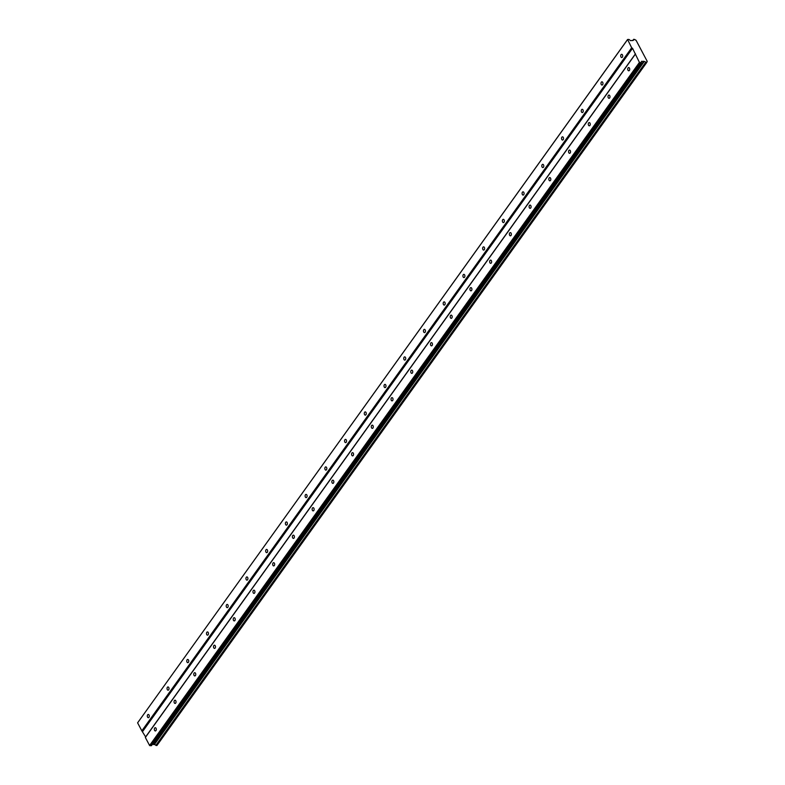 <?xml version="1.0" encoding="UTF-8"?>
<svg xmlns="http://www.w3.org/2000/svg" width="785" height="785" viewBox="0 0 785 785"><rect width="100%" height="100%" fill="white"/><g stroke="black" fill="none" stroke-linecap="round" stroke-linejoin="round"><path stroke-width="1.18" d="M147.649 714.831A1.619 0.991 -91.9 0 0 147.384 716.636A1.619 0.991 -91.9 0 0 148.355 717.686A1.619 0.991 -91.9 0 0 148.964 717.313A1.619 0.991 -91.9 0 0 149.219 715.508A1.619 0.991 -91.9 0 0 148.247 714.458A1.619 0.991 -91.9 0 0 147.649 714.831M621.043 54.675A1.619 0.991 -91.9 0 0 620.788 56.491A1.619 0.991 -91.9 0 0 621.759 57.54A1.619 0.991 -91.9 0 0 622.358 57.168A1.619 0.991 -91.9 0 0 622.623 55.362A1.619 0.991 -91.9 0 0 621.651 54.312A1.619 0.991 -91.9 0 0 621.043 54.675M601.32 82.189A1.619 0.991 -91.9 0 0 601.065 83.995A1.619 0.991 -91.9 0 0 602.036 85.045A1.619 0.991 -91.9 0 0 602.635 84.672A1.619 0.991 -91.9 0 0 602.9 82.867A1.619 0.991 -91.9 0 0 601.928 81.817A1.619 0.991 -91.9 0 0 601.32 82.189M581.597 109.694A1.619 0.991 -91.9 0 0 581.342 111.499A1.619 0.991 -91.9 0 0 582.313 112.549A1.619 0.991 -91.9 0 0 582.912 112.176A1.619 0.991 -91.9 0 0 583.167 110.371A1.619 0.991 -91.9 0 0 582.205 109.321A1.619 0.991 -91.9 0 0 581.597 109.694M561.874 137.198A1.619 0.991 -91.9 0 0 561.618 139.004A1.619 0.991 -91.9 0 0 562.58 140.054A1.619 0.991 -91.9 0 0 563.188 139.681A1.619 0.991 -91.9 0 0 563.444 137.875A1.619 0.991 -91.9 0 0 562.472 136.826A1.619 0.991 -91.9 0 0 561.874 137.198M542.15 164.703A1.619 0.991 -91.9 0 0 541.885 166.508A1.619 0.991 -91.9 0 0 542.857 167.558A1.619 0.991 -91.9 0 0 543.465 167.185A1.619 0.991 -91.9 0 0 543.72 165.38A1.619 0.991 -91.9 0 0 542.749 164.33A1.619 0.991 -91.9 0 0 542.15 164.703M522.417 192.207A1.619 0.991 -91.9 0 0 522.162 194.023A1.619 0.991 -91.9 0 0 523.134 195.072A1.619 0.991 -91.9 0 0 523.742 194.7A1.619 0.991 -91.9 0 0 523.997 192.894A1.619 0.991 -91.9 0 0 523.026 191.834A1.619 0.991 -91.9 0 0 522.417 192.207M502.694 219.721A1.619 0.991 -91.9 0 0 502.439 221.527A1.619 0.991 -91.9 0 0 503.411 222.577A1.619 0.991 -91.9 0 0 504.009 222.204A1.619 0.991 -91.9 0 0 504.274 220.399A1.619 0.991 -91.9 0 0 503.303 219.349A1.619 0.991 -91.9 0 0 502.694 219.721M482.971 247.226A1.619 0.991 -91.9 0 0 482.716 249.031A1.619 0.991 -91.9 0 0 483.688 250.081A1.619 0.991 -91.9 0 0 484.286 249.708A1.619 0.991 -91.9 0 0 484.541 247.903A1.619 0.991 -91.9 0 0 483.58 246.853A1.619 0.991 -91.9 0 0 482.971 247.226M463.248 274.73A1.619 0.991 -91.9 0 0 462.993 276.536A1.619 0.991 -91.9 0 0 463.955 277.586A1.619 0.991 -91.9 0 0 464.563 277.213A1.619 0.991 -91.9 0 0 464.818 275.407A1.619 0.991 -91.9 0 0 463.847 274.358A1.619 0.991 -91.9 0 0 463.248 274.73M443.525 302.235A1.619 0.991 -91.9 0 0 443.26 304.04A1.619 0.991 -91.9 0 0 444.231 305.09A1.619 0.991 -91.9 0 0 444.84 304.717A1.619 0.991 -91.9 0 0 445.095 302.912A1.619 0.991 -91.9 0 0 444.124 301.862A1.619 0.991 -91.9 0 0 443.525 302.235M423.792 329.739A1.619 0.991 -91.9 0 0 423.537 331.545A1.619 0.991 -91.9 0 0 424.508 332.604A1.619 0.991 -91.9 0 0 425.117 332.232A1.619 0.991 -91.9 0 0 425.372 330.426A1.619 0.991 -91.9 0 0 424.4 329.366A1.619 0.991 -91.9 0 0 423.792 329.739M404.069 357.253A1.619 0.991 -91.9 0 0 403.814 359.059A1.619 0.991 -91.9 0 0 404.785 360.109A1.619 0.991 -91.9 0 0 405.384 359.736A1.619 0.991 -91.9 0 0 405.649 357.931A1.619 0.991 -91.9 0 0 404.677 356.881A1.619 0.991 -91.9 0 0 404.069 357.253M384.346 384.758A1.619 0.991 -91.9 0 0 384.091 386.563A1.619 0.991 -91.9 0 0 385.062 387.613A1.619 0.991 -91.9 0 0 385.661 387.24A1.619 0.991 -91.9 0 0 385.916 385.435A1.619 0.991 -91.9 0 0 384.954 384.385A1.619 0.991 -91.9 0 0 384.346 384.758M364.623 412.262A1.619 0.991 -91.9 0 0 364.368 414.068A1.619 0.991 -91.9 0 0 365.329 415.118A1.619 0.991 -91.9 0 0 365.938 414.745A1.619 0.991 -91.9 0 0 366.193 412.939A1.619 0.991 -91.9 0 0 365.221 411.889A1.619 0.991 -91.9 0 0 364.623 412.262M344.9 439.767A1.619 0.991 -91.9 0 0 344.635 441.572A1.619 0.991 -91.9 0 0 345.606 442.622A1.619 0.991 -91.9 0 0 346.214 442.249A1.619 0.991 -91.9 0 0 346.47 440.444A1.619 0.991 -91.9 0 0 345.498 439.394A1.619 0.991 -91.9 0 0 344.9 439.767M325.167 467.271A1.619 0.991 -91.9 0 0 324.911 469.077A1.619 0.991 -91.9 0 0 325.883 470.127A1.619 0.991 -91.9 0 0 326.491 469.764A1.619 0.991 -91.9 0 0 326.746 467.948A1.619 0.991 -91.9 0 0 325.775 466.898A1.619 0.991 -91.9 0 0 325.167 467.271M305.443 494.776A1.619 0.991 -91.9 0 0 305.188 496.591A1.619 0.991 -91.9 0 0 306.16 497.641A1.619 0.991 -91.9 0 0 306.758 497.268A1.619 0.991 -91.9 0 0 307.023 495.463A1.619 0.991 -91.9 0 0 306.052 494.413A1.619 0.991 -91.9 0 0 305.443 494.776M285.72 522.29A1.619 0.991 -91.9 0 0 285.465 524.095A1.619 0.991 -91.9 0 0 286.437 525.145A1.619 0.991 -91.9 0 0 287.035 524.772A1.619 0.991 -91.9 0 0 287.29 522.967A1.619 0.991 -91.9 0 0 286.329 521.917A1.619 0.991 -91.9 0 0 285.72 522.29M265.997 549.794A1.619 0.991 -91.9 0 0 265.742 551.6A1.619 0.991 -91.9 0 0 266.704 552.65A1.619 0.991 -91.9 0 0 267.312 552.277A1.619 0.991 -91.9 0 0 267.567 550.471A1.619 0.991 -91.9 0 0 266.596 549.421A1.619 0.991 -91.9 0 0 265.997 549.794M246.274 577.299A1.619 0.991 -91.9 0 0 246.009 579.104A1.619 0.991 -91.9 0 0 246.981 580.154A1.619 0.991 -91.9 0 0 247.589 579.781A1.619 0.991 -91.9 0 0 247.844 577.976A1.619 0.991 -91.9 0 0 246.873 576.926A1.619 0.991 -91.9 0 0 246.274 577.299M226.541 604.803A1.619 0.991 -91.9 0 0 226.286 606.609A1.619 0.991 -91.9 0 0 227.257 607.659A1.619 0.991 -91.9 0 0 227.866 607.286A1.619 0.991 -91.9 0 0 228.121 605.48A1.619 0.991 -91.9 0 0 227.15 604.43A1.619 0.991 -91.9 0 0 226.541 604.803M206.818 632.308A1.619 0.991 -91.9 0 0 206.563 634.113A1.619 0.991 -91.9 0 0 207.534 635.173A1.619 0.991 -91.9 0 0 208.133 634.8A1.619 0.991 -91.9 0 0 208.398 632.995A1.619 0.991 -91.9 0 0 207.426 631.935A1.619 0.991 -91.9 0 0 206.818 632.308M187.095 659.822A1.619 0.991 -91.9 0 0 186.84 661.627A1.619 0.991 -91.9 0 0 187.811 662.677A1.619 0.991 -91.9 0 0 188.41 662.304A1.619 0.991 -91.9 0 0 188.665 660.499A1.619 0.991 -91.9 0 0 187.703 659.449A1.619 0.991 -91.9 0 0 187.095 659.822M167.372 687.326A1.619 0.991 -91.9 0 0 167.117 689.132A1.619 0.991 -91.9 0 0 168.078 690.182A1.619 0.991 -91.9 0 0 168.687 689.809A1.619 0.991 -91.9 0 0 168.942 688.003A1.619 0.991 -91.9 0 0 167.97 686.953A1.619 0.991 -91.9 0 0 167.372 687.326M632.985 40.32L633.593 39.456A1.187 0.736 -144.4 0 1 632.985 40.32L630.61 40.692L628.981 39.436L627.578 39.486L631.68 47.777L141.84 730.845L137.601 722.838L627.441 39.77M154.665 728.087A1.619 0.991 -91.9 0 0 154.41 729.893A1.619 0.991 -91.9 0 0 155.381 730.943A1.619 0.991 -91.9 0 0 155.98 730.57A1.619 0.991 -91.9 0 0 156.235 728.765A1.619 0.991 -91.9 0 0 155.263 727.715A1.619 0.991 -91.9 0 0 154.665 728.087M628.069 67.932A1.619 0.991 -91.9 0 0 627.804 69.737A1.619 0.991 -91.9 0 0 628.775 70.797A1.619 0.991 -91.9 0 0 629.384 70.424A1.619 0.991 -91.9 0 0 629.639 68.609A1.619 0.991 -91.9 0 0 628.667 67.559A1.619 0.991 -91.9 0 0 628.069 67.932M608.336 95.436A1.619 0.991 -91.9 0 0 608.081 97.252A1.619 0.991 -91.9 0 0 609.052 98.302A1.619 0.991 -91.9 0 0 609.66 97.929A1.619 0.991 -91.9 0 0 609.916 96.123A1.619 0.991 -91.9 0 0 608.944 95.073A1.619 0.991 -91.9 0 0 608.336 95.436M588.613 122.951A1.619 0.991 -91.9 0 0 588.357 124.756A1.619 0.991 -91.9 0 0 589.329 125.806A1.619 0.991 -91.9 0 0 589.928 125.433A1.619 0.991 -91.9 0 0 590.192 123.628A1.619 0.991 -91.9 0 0 589.221 122.578A1.619 0.991 -91.9 0 0 588.613 122.951M568.889 150.455A1.619 0.991 -91.9 0 0 568.634 152.261A1.619 0.991 -91.9 0 0 569.606 153.31A1.619 0.991 -91.9 0 0 570.204 152.938A1.619 0.991 -91.9 0 0 570.459 151.132A1.619 0.991 -91.9 0 0 569.498 150.082A1.619 0.991 -91.9 0 0 568.889 150.455M549.166 177.959A1.619 0.991 -91.9 0 0 548.911 179.765A1.619 0.991 -91.9 0 0 549.873 180.815A1.619 0.991 -91.9 0 0 550.481 180.442A1.619 0.991 -91.9 0 0 550.736 178.637A1.619 0.991 -91.9 0 0 549.765 177.587A1.619 0.991 -91.9 0 0 549.166 177.959M529.443 205.464A1.619 0.991 -91.9 0 0 529.178 207.269A1.619 0.991 -91.9 0 0 530.15 208.319A1.619 0.991 -91.9 0 0 530.758 207.956A1.619 0.991 -91.9 0 0 531.013 206.141A1.619 0.991 -91.9 0 0 530.042 205.091A1.619 0.991 -91.9 0 0 529.443 205.464M509.71 232.968A1.619 0.991 -91.9 0 0 509.455 234.784A1.619 0.991 -91.9 0 0 510.427 235.834A1.619 0.991 -91.9 0 0 511.035 235.461A1.619 0.991 -91.9 0 0 511.29 233.655A1.619 0.991 -91.9 0 0 510.319 232.605A1.619 0.991 -91.9 0 0 509.71 232.968M489.987 260.483A1.619 0.991 -91.9 0 0 489.732 262.288A1.619 0.991 -91.9 0 0 490.703 263.338A1.619 0.991 -91.9 0 0 491.302 262.965A1.619 0.991 -91.9 0 0 491.567 261.16A1.619 0.991 -91.9 0 0 490.596 260.11A1.619 0.991 -91.9 0 0 489.987 260.483M470.264 287.987A1.619 0.991 -91.9 0 0 470.009 289.793A1.619 0.991 -91.9 0 0 470.98 290.842A1.619 0.991 -91.9 0 0 471.579 290.47A1.619 0.991 -91.9 0 0 471.834 288.664A1.619 0.991 -91.9 0 0 470.872 287.614A1.619 0.991 -91.9 0 0 470.264 287.987M450.541 315.491A1.619 0.991 -91.9 0 0 450.286 317.297A1.619 0.991 -91.9 0 0 451.247 318.347A1.619 0.991 -91.9 0 0 451.856 317.974A1.619 0.991 -91.9 0 0 452.111 316.169A1.619 0.991 -91.9 0 0 451.139 315.119A1.619 0.991 -91.9 0 0 450.541 315.491M430.818 342.996A1.619 0.991 -91.9 0 0 430.553 344.801A1.619 0.991 -91.9 0 0 431.524 345.851A1.619 0.991 -91.9 0 0 432.133 345.478A1.619 0.991 -91.9 0 0 432.388 343.673A1.619 0.991 -91.9 0 0 431.416 342.623A1.619 0.991 -91.9 0 0 430.818 342.996M411.085 370.5A1.619 0.991 -91.9 0 0 410.83 372.306A1.619 0.991 -91.9 0 0 411.801 373.366A1.619 0.991 -91.9 0 0 412.41 372.993A1.619 0.991 -91.9 0 0 412.665 371.187A1.619 0.991 -91.9 0 0 411.693 370.127A1.619 0.991 -91.9 0 0 411.085 370.5M391.362 398.015A1.619 0.991 -91.9 0 0 391.107 399.82A1.619 0.991 -91.9 0 0 392.078 400.87A1.619 0.991 -91.9 0 0 392.677 400.497A1.619 0.991 -91.9 0 0 392.942 398.692A1.619 0.991 -91.9 0 0 391.97 397.642A1.619 0.991 -91.9 0 0 391.362 398.015M371.639 425.519A1.619 0.991 -91.9 0 0 371.384 427.325A1.619 0.991 -91.9 0 0 372.355 428.374A1.619 0.991 -91.9 0 0 372.953 428.002A1.619 0.991 -91.9 0 0 373.209 426.196A1.619 0.991 -91.9 0 0 372.247 425.146A1.619 0.991 -91.9 0 0 371.639 425.519M351.915 453.024A1.619 0.991 -91.9 0 0 351.66 454.829A1.619 0.991 -91.9 0 0 352.622 455.879A1.619 0.991 -91.9 0 0 353.23 455.506A1.619 0.991 -91.9 0 0 353.486 453.701A1.619 0.991 -91.9 0 0 352.514 452.651A1.619 0.991 -91.9 0 0 351.915 453.024M332.192 480.528A1.619 0.991 -91.9 0 0 331.927 482.333A1.619 0.991 -91.9 0 0 332.899 483.383A1.619 0.991 -91.9 0 0 333.507 483.01A1.619 0.991 -91.9 0 0 333.762 481.205A1.619 0.991 -91.9 0 0 332.791 480.155A1.619 0.991 -91.9 0 0 332.192 480.528M312.469 508.032A1.619 0.991 -91.9 0 0 312.204 509.838A1.619 0.991 -91.9 0 0 313.176 510.888A1.619 0.991 -91.9 0 0 313.784 510.525A1.619 0.991 -91.9 0 0 314.039 508.709A1.619 0.991 -91.9 0 0 313.068 507.659A1.619 0.991 -91.9 0 0 312.469 508.032M292.736 535.537A1.619 0.991 -91.9 0 0 292.481 537.352A1.619 0.991 -91.9 0 0 293.453 538.402A1.619 0.991 -91.9 0 0 294.051 538.029A1.619 0.991 -91.9 0 0 294.316 536.224A1.619 0.991 -91.9 0 0 293.345 535.174A1.619 0.991 -91.9 0 0 292.736 535.537M273.013 563.051A1.619 0.991 -91.9 0 0 272.758 564.857A1.619 0.991 -91.9 0 0 273.729 565.907A1.619 0.991 -91.9 0 0 274.328 565.534A1.619 0.991 -91.9 0 0 274.583 563.728A1.619 0.991 -91.9 0 0 273.622 562.678A1.619 0.991 -91.9 0 0 273.013 563.051M253.29 590.556A1.619 0.991 -91.9 0 0 253.035 592.361A1.619 0.991 -91.9 0 0 253.997 593.411A1.619 0.991 -91.9 0 0 254.605 593.038A1.619 0.991 -91.9 0 0 254.86 591.233A1.619 0.991 -91.9 0 0 253.889 590.183A1.619 0.991 -91.9 0 0 253.29 590.556M233.567 618.06A1.619 0.991 -91.9 0 0 233.302 619.865A1.619 0.991 -91.9 0 0 234.273 620.915A1.619 0.991 -91.9 0 0 234.882 620.542A1.619 0.991 -91.9 0 0 235.137 618.737A1.619 0.991 -91.9 0 0 234.165 617.687A1.619 0.991 -91.9 0 0 233.567 618.06M213.844 645.564A1.619 0.991 -91.9 0 0 213.579 647.37A1.619 0.991 -91.9 0 0 214.55 648.42A1.619 0.991 -91.9 0 0 215.159 648.047A1.619 0.991 -91.9 0 0 215.414 646.241A1.619 0.991 -91.9 0 0 214.442 645.191A1.619 0.991 -91.9 0 0 213.844 645.564M194.111 673.069A1.619 0.991 -91.9 0 0 193.856 674.884A1.619 0.991 -91.9 0 0 194.827 675.934A1.619 0.991 -91.9 0 0 195.426 675.561A1.619 0.991 -91.9 0 0 195.691 673.756A1.619 0.991 -91.9 0 0 194.719 672.696A1.619 0.991 -91.9 0 0 194.111 673.069M174.388 700.583A1.619 0.991 -91.9 0 0 174.133 702.389A1.619 0.991 -91.9 0 0 175.104 703.438A1.619 0.991 -91.9 0 0 175.703 703.066A1.619 0.991 -91.9 0 0 175.958 701.26A1.619 0.991 -91.9 0 0 174.996 700.21A1.619 0.991 -91.9 0 0 174.388 700.583M631.68 47.777L632.533 48.307L639.432 62.407L641.266 62.633L641.531 61.308L644.21 61.515A1.187 0.736 -144.4 0 1 645.692 62.309L646.761 62.447L156.921 745.514L155.852 745.377A1.187 0.736 -144.4 0 0 154.37 744.582L152.388 744.357M141.84 730.845L145.627 736.899L145.353 737.478L149.592 745.485L151.426 745.701L641.266 62.633M627.578 39.486L137.601 722.838M632.533 48.307L142.703 731.385M646.761 62.447L646.869 62.221A1.187 0.736 -144.4 0 1 647.252 61.416L636.027 40.212A1.187 0.736 -144.4 0 1 634.82 39.466L633.593 39.456M647.252 61.416L646.82 62.025M154.37 744.582L644.21 61.515M645.692 62.309L155.852 745.377M643.68 61.23L153.84 744.308M150.023 745.75L639.854 62.682M639.432 62.407L149.592 745.485M145.353 737.478L635.183 54.4M635.457 53.831L145.627 736.899M646.006 62.476L156.166 745.544M632.759 40.624L633.731 39.279"/></g></svg>
